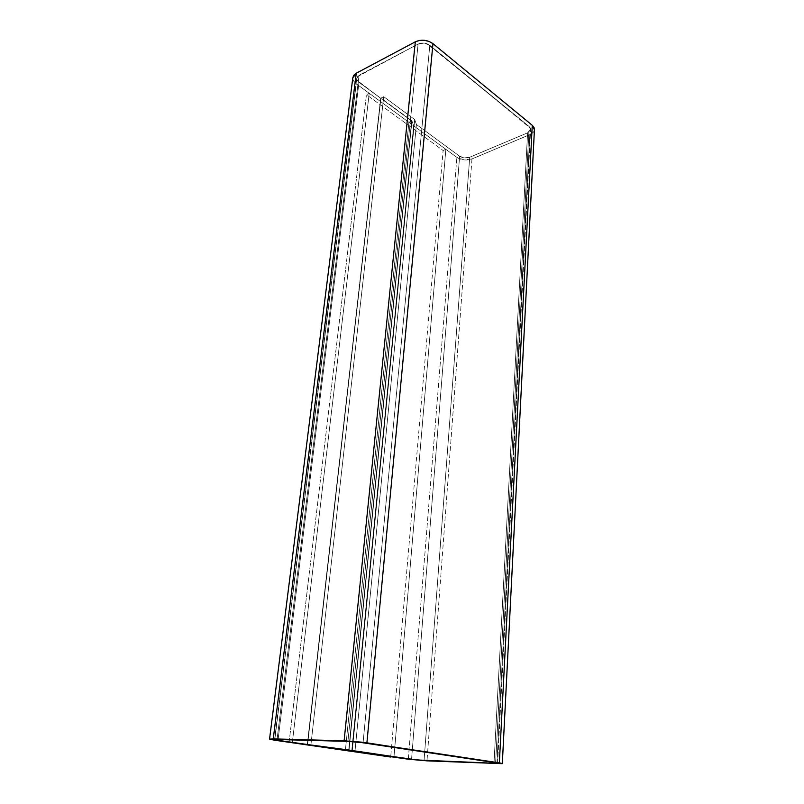 <?xml version="1.0" encoding="UTF-8"?>
<svg xmlns="http://www.w3.org/2000/svg" width="804" height="804" viewBox="0 0 804 804"><rect width="100%" height="100%" fill="white"/><g stroke="black" fill="none" stroke-linecap="round" stroke-linejoin="round"><path stroke-width="0.6" stroke-dasharray="4.02 3.01" d="M471.978 158.921L426.984 760.855L471.978 158.921L529.836 134.64C532.57 133.444 534.097 131.836 534.429 129.796L532.801 132.771L529.836 134.64L471.978 158.921C466.561 160.73 461.526 160.217 456.883 157.383L413.658 125.776L351.69 751.167L413.658 125.776L411.939 120.861L349.006 750.393L411.939 120.861L380.955 98.098L307.62 744.514L380.955 98.098L383.739 96.701L310.937 744.615L383.739 96.701L414.723 119.555L352.313 750.514L414.723 119.555L416.422 124.489L354.976 751.278L416.422 124.489L459.627 156.217L411.558 759.328L459.627 156.217C462.732 158.117 466.089 158.458 469.717 157.242L424.06 760.433L469.717 157.242L527.605 132.841L493.998 763.287L527.605 132.841L530.67 129.243L529.193 126.61L495.606 762.715L529.193 126.61L429.818 45.285L363.076 742.735L429.818 45.285C426.11 42.763 422.19 42.351 418.09 44.069L347.931 741.389L418.09 44.069L359.056 75.295L277.068 739.449L359.056 75.295L356.725 78.4L359.006 82.33L277.993 740.333L359.006 82.33L411.658 120.992L348.675 750.353L411.658 120.992L408.894 122.298L345.388 750.273L408.894 122.298L356.232 83.777L274.717 740.243L356.232 83.777L408.894 122.298L411.658 120.992L359.006 82.33L357.318 80.551L356.725 78.591L357.328 76.742L418.09 44.069L424.1 43.064L429.818 45.285L530.449 128.218L530.59 129.957L527.605 132.841L469.717 157.242L464.471 157.906L459.627 156.217L416.422 124.489L414.723 119.555L383.739 96.701L380.955 98.098L411.939 120.861L413.658 125.776L456.883 157.383L464.139 159.916L471.978 158.921M408.291 759.197L456.883 157.383L408.291 759.197M352.795 77.867C352.715 80.028 353.861 81.998 356.232 83.777L353.68 81.124L352.795 77.877M496.882 763.72L529.836 134.64L496.882 763.72M469.717 157.242L464.471 157.906L459.627 156.217L416.422 124.489L414.723 119.555L383.739 96.701L380.674 98.239L357.318 80.551L356.725 78.591L357.328 76.742L359.056 75.295L418.09 44.069L424.1 43.064L427.246 43.818L529.193 126.61L530.449 128.218L530.59 129.957L527.605 132.841L469.717 157.242L527.605 132.841L530.67 129.243L529.193 126.61L429.818 45.285C426.11 42.763 422.19 42.351 418.09 44.069L359.056 75.295L356.725 78.4L359.006 82.33L380.674 98.239L383.739 96.701L414.723 119.555L416.422 124.489L459.627 156.217L411.558 759.328L459.627 156.217C462.732 158.117 466.089 158.458 469.717 157.242L424.06 760.433L469.717 157.242M354.976 751.278L416.422 124.489L354.976 751.278M352.313 750.514L414.723 119.555L352.313 750.514M310.937 744.615L383.739 96.701L310.937 744.615M307.289 744.504L380.674 98.239L307.289 744.504M277.993 740.333L359.006 82.33L277.993 740.333M277.068 739.449L359.056 75.295L277.068 739.449M347.931 741.389L418.09 44.069L347.931 741.389M363.076 742.735L429.818 45.285L363.076 742.735M495.606 762.715L529.193 126.61L495.606 762.715M493.998 763.287L527.605 132.841L493.998 763.287M445.858 149.323L443.115 150.509L366.453 94.691L369.227 93.284L445.858 149.323L369.227 93.284L366.453 94.691L443.115 150.509L390.694 757.036L443.115 150.509L445.858 149.323L393.95 757.157L445.858 149.323M289.088 742.283L366.453 94.691L289.088 742.283M292.314 742.745L369.227 93.284L292.314 742.745M497.606 763.167L530.67 129.243L497.606 763.167M274.576 739.61L356.725 78.4L274.576 739.61"/><path stroke-width="1.21" d="M352.795 77.877L353.68 75.405L356.262 73.224L415.306 41.818L419.507 40.441L424.351 40.3L429.085 41.436L432.954 43.647L532.258 125.303L534.137 127.725L534.429 129.806L532.258 125.303L499.354 762.865L361.699 742.162L344.112 740.816L273.249 738.896L269.581 739.188L274.717 740.243L269.551 739.147L273.249 738.896L356.262 73.224L415.306 41.818L344.112 740.816L366.905 742.846L432.954 43.647L532.258 125.303L499.354 762.865L502.329 763.549L426.984 760.855L408.291 759.197L426.984 760.855L502.229 763.659L366.905 742.846L432.954 43.647C427.366 39.838 421.487 39.225 415.306 41.818L344.112 740.816L273.249 738.896L356.262 73.224L352.795 77.867L269.561 739.077M351.69 751.167L408.291 759.197L351.69 751.167M307.62 744.514L349.006 750.393L307.62 744.514M352.313 750.514L307.289 744.504L411.558 759.328L352.313 750.514M424.06 760.433L411.558 759.328L354.976 751.278L417.668 760.001L496.39 763.338L424.06 760.433M495.606 762.715L497.606 763.167L493.998 763.287L497.606 763.167L495.606 762.715L359.619 742.283L495.606 762.715M347.931 741.389L363.076 742.735L347.931 741.389L359.619 742.283L347.931 741.389L275.099 739.459L347.931 741.389M277.993 740.333L274.576 739.61L277.068 739.449L274.576 739.61L277.993 740.333L348.675 750.383L277.993 740.333M345.388 750.273L274.717 740.243L345.388 750.273M390.694 757.036L289.088 742.283L390.694 757.036M534.449 129.233L502.329 763.549"/></g></svg>
